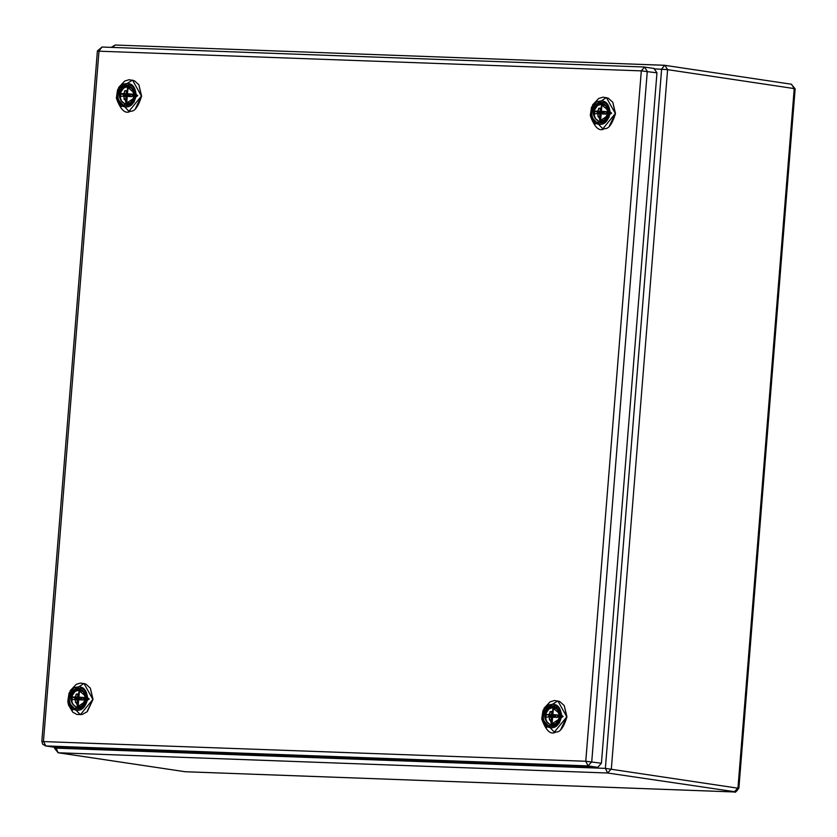 <?xml version="1.0" encoding="UTF-8"?>
<svg xmlns="http://www.w3.org/2000/svg" width="837" height="837" viewBox="0 0 837 837"><rect width="100%" height="100%" fill="white"/><g stroke="black" fill="none" stroke-linecap="round" stroke-linejoin="round"><path stroke-width="1.26" d="M120.779 93.692L120.58 96.245L123.918 96.255L124.054 99.174L125.791 99.509L126.01 96.328L131.786 96.653L132.455 94.424L126.22 93.723L126.502 90.616L124.723 90.814L124.043 93.482L120.779 93.692L125.676 94.026L124.242 93.503M132.455 94.424L126.22 93.723L126.607 90.846M127.193 94.089L132.372 94.424L132.215 96.391L126.889 96.464L132.298 96.401M129.62 94.55L127.224 94.299M128.092 94.895L130.436 95.136M127.287 94.445L128.051 94.895M129.62 94.612L129.358 96.224L127.078 96.14L129.442 96.098M130.384 95.816L127.967 95.868M125.968 94.194L120.643 93.995L127.119 94.863L125.791 93.89M120.58 96.245L125.812 96.161M125.791 99.509L125.864 96.464L127.015 96.328L125.864 96.464L125.948 99.205M124.054 99.174L125.927 99.122M127.988 95.857L124.755 95.742L124.901 94.926L127.119 94.863L123.562 94.309L124.661 95.596L123.321 96.004L127.13 95.69M123.499 94.162L123.321 96.004M120.434 95.962L120.591 93.985M131.995 94.1L126.22 93.723M131.786 96.653L126.01 96.328M124.305 99.457L125.895 99.331M125.027 90.563L126.471 91.453M127.172 94.299L126.094 93.566L126.502 90.616M124.723 90.814L124.242 93.514M132.298 89.747L134.087 95.68L132.727 99.844M594.709 111.143L594.5 113.696L597.838 113.706L597.974 116.636L599.711 116.971L599.93 113.79L606.218 113.863L605.915 111.562L600.139 111.185L600.432 108.078L598.654 108.276L597.963 110.934L594.814 111.311L599.606 111.488L598.162 110.965L598.832 108.339L600.391 108.915M606.375 111.876L600.139 111.185L600.527 108.308M601.123 111.541L606.291 111.886L606.134 113.842L600.809 113.926L606.218 113.863M603.487 111.991L601.112 111.698L604.293 112.44L602.075 112.514L604.356 112.597M602.012 112.357L601.207 111.907M603.54 112.074L603.278 113.686L600.966 113.602L603.467 113.351M604.304 113.267L601.939 113.319M599.888 111.656L594.563 111.457L601.039 112.325L599.711 111.352M594.5 113.696L599.731 113.623M599.711 116.971L599.794 113.926L600.809 113.926M599.815 116.782L599.92 113.79L605.706 114.114M597.974 116.636L599.847 116.584M601.908 113.298L598.675 113.194L598.821 112.388L601.039 112.325L597.482 111.771L598.581 113.058L597.241 113.455L601.05 113.152M597.419 111.614L597.241 113.455M594.354 113.424L594.521 111.447M605.915 111.562L600.139 111.185L600.432 108.078M598.225 116.918L599.784 116.793M600.537 108.402L599.01 108.224L600.432 108.747M606.229 107.199L608.007 113.141L604.377 119.576M559.639 722.739L555.988 725.145M134.265 101.936L130.614 104.343M653.969 68.467L656.961 72.84L641.309 70.873L644.584 67.044L647.283 71.386L591.738 761.785L588.066 765.907L585.764 761.262L641.309 70.873L98.316 51.172M42.771 741.561L585.764 761.262L601.416 763.229L656.961 72.84M601.416 763.229L597.733 767.351L588.066 765.907L45.763 745.934L42.697 744.26L41.85 741.341L97.395 50.952L101.988 47.039L99.017 50.9L43.461 741.289L45.763 745.934L55.43 747.378L597.733 767.351M55.43 747.378L54.865 747.295M546.163 714.484L545.954 717.037L549.292 717.047L549.428 719.977L551.164 720.312L551.384 717.131L557.672 717.204L557.369 714.903L551.593 714.526L551.886 711.419L550.108 711.617L549.428 714.275L546.279 714.652L551.06 714.829L549.616 714.306L550.286 711.68L551.855 712.256M552.577 714.882L557.369 714.903M554.952 715.332L552.608 715.101M553.466 715.698L555.81 715.938M554.994 715.415L554.743 717.027L550.139 716.535L550.275 715.729L552.587 715.813L551.175 714.693M555.758 716.618L554.921 716.692M557.16 717.455L548.81 716.671L550.035 716.399L550.212 715.583L552.493 715.666L548.821 715.248L550.097 715.719L548.873 714.965L551.06 714.829L546.017 714.798L551.342 714.997M545.954 717.037L551.185 716.964M552.399 717.131L557.18 717.309L552.263 717.267M551.332 720.008L551.384 717.131L551.332 720.008L549.773 720.082L551.301 719.925M548.873 714.965L548.695 716.796L552.504 716.493M548.695 716.796L552.514 716.817M545.818 716.765L545.975 714.788M557.829 715.216L557.672 717.204M557.683 710.54L559.461 716.482L558.101 720.636M72.244 697.033L72.034 699.586L75.372 699.596L75.508 702.515L77.245 702.85L77.464 699.669L83.752 699.742L83.449 697.441L77.674 697.064L77.967 693.957L76.188 694.166L75.508 696.823L72.348 697.2L77.14 697.367L75.696 696.855L76.366 694.218L77.925 694.794M78.657 697.43L77.569 696.918L78.008 694.155L77.548 696.907L78.741 697.786L83.826 697.765L78.678 697.639M81.022 697.87L81.827 698.33L79.609 698.393L81.89 698.476M79.546 698.246L78.741 697.786M81.074 697.953L80.812 699.565L78.532 699.481L80.896 699.439M81.838 699.157L78.343 699.805M77.422 697.545L72.097 697.336L78.573 698.204L77.245 697.231M72.034 699.586L77.266 699.502M78.437 699.68L83.669 699.732L78.615 699.355M77.245 702.85L77.318 699.805L78.469 699.669L77.318 699.805L77.412 702.546M75.508 702.515L77.381 702.463M78.594 699.355L76.115 698.937L76.355 698.278L78.573 698.204L75.016 697.65L76.115 698.937L74.775 699.345L78.584 699.031M74.953 697.503L74.775 699.345M71.888 699.313L72.055 697.326M83.909 697.765L83.752 699.742M83.449 697.441L77.674 697.064M83.24 699.994L77.464 699.669M75.769 702.798L77.349 702.672M83.763 693.088L85.541 699.021L81.911 705.465M112.66 47.427L115.171 45.031L664.892 65.307L667.602 69.649L611.334 768.889L607.662 773.011L605.36 768.376L737.271 788.098M184.475 771.63L185.416 771.735M735.273 791.802L607.662 773.011L58.412 752.777L185.05 771.714L734.3 791.948L737.972 787.826L794.229 88.586L667.602 69.649L655.319 68.896M55.42 748.414L56.121 748.142L58.119 752.756L185.228 771.735L734.478 791.969C735.001 792.932 736.466 791.624 738.893 788.046L795.15 88.806L791.237 84.223M56.173 747.399L56.121 748.142L605.36 768.376L661.628 69.136L664.599 65.276L115.171 45.031L111.206 47.374M793.539 88.858L794.229 88.586L791.53 84.244L664.421 65.265M129.358 96.224L127.161 96.014M126.91 98.871L124.242 99.143L124.002 96.391L125.592 96.412M123.437 95.868L127.046 95.826L123.437 95.868M126.513 91.285L125.079 90.762L126.554 90.814M125.027 99.488L126.209 103.757L127.58 86.755L126.607 103.84L128.103 86.807M126.209 103.757L125.581 103.704M134.433 95.544C133.721 87.498 130.206 84.61 123.886 86.902C110.202 97.615 131.629 115.203 134.433 95.544M135.092 95.533C132.832 104.531 128.354 107.481 121.668 104.384C108.214 91.191 135.51 73.196 135.092 95.533M136.211 95.575C135.312 85.259 130.802 81.566 122.704 84.495C116.029 91.306 115.464 98.337 121.009 105.598C128.584 109.103 133.658 105.765 136.211 95.575M137.749 95.68L120.79 106.864L116.395 97.72L117.578 89.831L122.683 83.323L137.749 95.68M138.994 85.353L141.422 96.056L132.497 80.111L117.829 89.214L116.395 97.72L128.919 111.342L141.422 96.056L135.573 108.276M128.176 104.259L127.098 103.924M600.83 116.333L598.173 116.594L597.932 113.853L599.512 113.874M597.356 113.33L600.966 113.277L597.356 113.33M600.997 113.602L603.278 113.686M601.154 111.698L601.97 112.346M601.018 111.394L600.108 111.175M598.947 116.95L600.129 121.219L601.5 104.217L600.527 121.302L602.023 104.259M600.129 121.219L599.501 121.156M608.353 113.005C607.641 104.96 604.136 102.072 597.817 104.353C584.121 115.077 605.559 132.654 608.353 113.005M609.012 112.995C606.762 121.993 602.284 124.943 595.588 121.846C582.133 108.653 609.43 90.658 609.012 112.995M610.131 113.037C609.231 102.721 604.722 99.028 596.624 101.947C589.949 108.758 589.384 115.799 594.929 123.06C602.504 126.565 607.578 123.227 610.131 113.037M611.669 113.141L594.709 124.315L590.326 115.182L591.497 107.293L596.603 100.775L611.669 113.141M612.914 102.805L615.341 113.518L606.417 97.573L591.497 107.293L590.378 115.851L602.839 128.804L615.341 113.518L609.493 125.728M602.106 121.982L609.158 117.358M654.252 68.498L644.103 67.002L101.988 47.039M552.42 716.943L553.393 716.66M552.451 716.995L551.384 717.131M552.284 719.674L549.627 719.946L549.386 717.194L550.966 717.215M552.451 716.943L554.743 717.027M552.608 715.039L553.435 715.687M551.886 712.088L550.464 711.565L551.981 711.712L551.468 714.369L551.991 711.743M550.401 720.291L551.583 724.56L552.954 707.558L551.981 724.643L553.477 707.61M551.583 724.56L550.955 724.497M559.807 716.346C559.106 708.301 555.59 705.413 549.271 707.694C535.575 718.418 557.013 735.995 559.807 716.346M560.476 716.336C558.216 725.334 553.738 728.284 547.042 725.187C533.587 711.994 560.895 693.999 560.476 716.336M561.596 716.378C560.685 706.062 556.176 702.369 548.078 705.288C541.403 712.099 540.838 719.14 546.383 726.401C553.968 729.906 559.032 726.568 561.596 716.378M563.123 716.482L546.163 727.667L541.78 718.523L542.962 710.634L548.057 704.116L563.123 716.482M564.368 706.146L566.795 716.859L557.871 700.914L543.213 710.017L541.78 718.523L554.293 732.145L566.795 716.859L560.947 729.069M561.606 714.076L556.218 707.579M551.635 724.737L556.197 724.978M553.56 725.051L552.483 724.727M78.532 699.544L80.812 699.565M78.364 702.212L75.707 702.484L75.466 699.742L77.046 699.763M74.891 699.219L78.5 699.167L74.891 699.219M77.967 694.626L76.544 694.103L78.008 694.155M76.481 702.829L77.663 707.108L79.034 690.106L78.061 707.181L79.557 690.148M77.663 707.108L77.035 707.045M85.887 698.885C85.186 690.839 81.67 687.951 75.351 690.243C61.656 700.956 83.093 718.544 85.887 698.885M86.546 698.874C84.296 707.872 79.818 710.822 73.122 707.725C59.668 694.532 86.964 676.537 86.546 698.874M87.665 698.916C86.766 688.6 82.256 684.907 74.158 687.836C67.483 694.647 66.918 701.678 72.463 708.939C80.038 712.444 85.112 709.106 87.665 698.916M89.203 699.021L72.244 710.205L67.86 701.061L69.032 693.182L74.137 686.664L89.203 699.021M90.448 688.694L92.876 699.397L83.951 683.452L69.032 693.182L67.912 701.741L80.373 714.683L92.876 699.397L87.027 711.617M79.641 707.861L87.78 699.219M58.119 752.756L54.499 748.194L54.572 747.263M126.418 103.945L130.582 102.449L133.554 97.877L133.575 91.683L131.691 88.44L127.716 86.64L123.594 88.136L120.863 92.049L120.455 98.327L121.679 101.151L124.41 103.485L126.418 103.945M116.458 98.4C120.727 110.181 125.435 114.439 130.582 111.175C134.642 111.708 138.314 106.676 141.579 96.056L138.879 84.788L134.349 80.718L129.17 79.703L124.776 81.011L118.603 87.529M600.935 113.79L599.92 113.79M600.338 121.396L604.513 119.911L607.474 115.328L607.495 109.145L605.622 105.891L601.646 104.091L597.513 105.598L594.793 109.511L594.375 115.788L595.609 118.603L598.329 120.936L600.338 121.396M590.378 115.862C594.647 127.632 599.355 131.901 604.502 128.636C608.562 129.17 612.234 124.127 615.498 113.518L612.799 102.24L608.269 98.18L603.09 97.155L598.696 98.473L592.533 104.981M607.819 106.571L607.16 106.937M605.193 120.099L606.04 120.915M644.103 67.002L101.811 47.029M55.148 747.347L45.47 745.903M553.362 716.639L552.514 716.807M552.546 714.882L551.562 714.516M551.803 724.748L555.967 723.252L558.928 718.669L558.959 712.486L557.076 709.232L553.1 707.443L548.978 708.939L546.247 712.852L545.839 719.129L547.063 721.944L549.794 724.287L551.803 724.748M541.842 719.203C546.101 730.983 550.809 735.242 555.956 731.977C560.016 732.511 563.688 727.468 566.952 716.859L564.253 705.591L559.723 701.521L554.544 700.506L550.15 701.814L543.987 708.322M559.283 709.912L558.133 710.623M556.647 723.44L557.222 724.026M79.505 698.236L78.626 697.639M77.872 707.286L82.047 705.79L85.008 701.218L85.029 695.024L83.156 691.78L79.18 689.981L75.048 691.477L72.327 695.39L71.919 701.668L73.143 704.492L75.874 706.826L77.872 707.286M68.498 705.036L72.777 712.193L77.004 714.484L82.036 714.516L87.257 711.691L93.033 699.397L90.333 688.129L85.803 684.059L80.624 683.044L76.23 684.352L70.067 690.87M68.278 704.147L67.912 701.741"/></g></svg>
